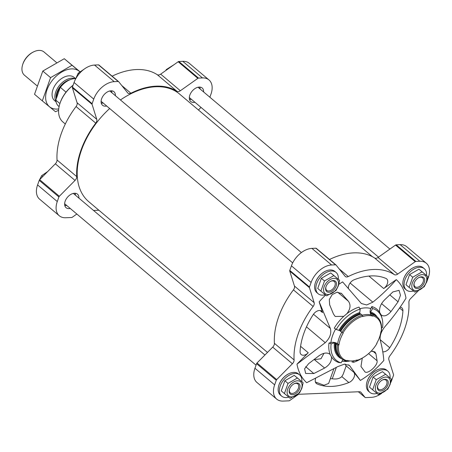<?xml version="1.0" encoding="UTF-8"?>
<svg xmlns="http://www.w3.org/2000/svg" width="452" height="452" viewBox="0 0 452 452"><rect width="100%" height="100%" fill="white"/><g stroke="black" fill="none" stroke-linecap="round" stroke-linejoin="round"><path stroke-width="0.68" d="M300.591 346.311L308.253 352.775L296.975 364.171A68.297 43.629 -49.9 0 0 306.693 382.714L337.791 366.612L344.362 364.154L349.396 365.385L360.385 380.437L353.865 372.335A6.746 4.311 -49.9 0 1 353.797 377.815A6.746 4.311 -49.9 0 1 348.865 382.556A63.664 40.663 -49.9 0 1 317.038 383.901A6.746 4.311 -49.9 0 1 316.343 383.471A6.746 4.311 -49.9 0 1 315.581 378.731M345.13 364.103L346.108 366.047L343.204 374.188L341.819 376.612C339.633 378.674 336.452 379.397 332.265 378.782L336.271 367.544M333.768 369.041L328.638 383.454L324.005 385.257L315.406 381.991M330.344 378.669L332.265 378.782M371.092 351.215L374.889 351.848L375.951 353.752L377.075 360.769C378.171 365.623 366.696 375.409 364.594 371.391L360.978 366.499L362.278 358.08M314.219 359.509L324.643 368.035L313.818 373.538L305.671 373.471L304.597 368.815L308.637 363.662L318.428 356.182C323.18 352.707 327.107 352.125 330.203 354.436A33.16 21.182 -49.9 0 1 328.971 343.062A4.215 2.311 -172.8 0 1 331.107 343.876A32.098 20.504 130.1 0 0 338.452 361.775A32.098 20.504 130.1 0 0 341.057 362.849L342.91 359.662M329.954 354.21L331.48 356.86C331.87 361.204 329.587 364.933 324.643 368.035M324.005 353.311L320.965 358.752L314.682 359.634M315.259 283.076A13.492 8.616 -49.9 0 1 315.298 282.952A13.492 8.616 -49.9 0 1 324.994 271.454A13.492 8.616 -49.9 0 1 325.107 271.398M367.013 381.776A13.492 8.616 -49.9 0 1 367.052 381.652A13.492 8.616 -49.9 0 1 376.748 370.154A13.492 8.616 -49.9 0 1 376.861 370.098M381.737 393.285A19.396 12.39 -49.9 0 1 371.374 397.348L365.532 397.596A1.266 0.808 -49.9 0 1 365.109 397.461A1.266 0.808 -49.9 0 1 365.041 397.393L361.029 392.404A4.215 2.695 -49.9 0 0 360.792 392.166A4.215 2.695 -49.9 0 0 359.38 391.726L299.574 394.257A4.215 2.695 -49.9 0 0 297.388 395.099L289.642 400.579A1.266 0.808 -49.9 0 1 288.986 400.834L283.144 401.082A19.396 12.39 -49.9 0 1 276.635 399.076A19.396 12.39 -49.9 0 1 274.641 384.867L276.279 380.279A1.266 0.808 -49.9 0 1 276.709 379.601L292.399 363.747A4.215 2.695 -49.9 0 0 294.094 359.922A71.083 45.403 -49.9 0 1 313.129 306.467A4.215 2.695 -49.9 0 0 314.146 302.671L309.445 287.675A1.266 0.808 -49.9 0 1 309.484 287.014L311.117 282.432A19.396 12.39 -49.9 0 1 331.604 264.991L335.553 264.821A1.266 0.808 -49.9 0 1 335.983 264.951A1.266 0.808 -49.9 0 1 336.051 265.025L345.125 276.296A4.215 2.695 -49.9 0 0 345.356 276.534A4.215 2.695 -49.9 0 0 348.266 276.551A71.083 45.403 -49.9 0 1 394.308 274.607L374.618 258.002A71.083 45.403 -49.9 0 0 329.502 259.488M418.269 290.822L410.585 298.591A4.215 2.695 -49.9 0 0 408.89 302.416A71.083 45.403 -49.9 0 1 389.856 355.865A4.215 2.695 -49.9 0 0 388.839 359.668L393.539 374.657A1.266 0.808 -49.9 0 1 393.494 375.318L391.861 379.906A19.396 12.39 -49.9 0 1 390.664 382.714M394.308 274.607A4.215 2.695 -49.9 0 0 397.732 274.07L415.23 261.674A1.266 0.808 -49.9 0 1 415.885 261.425L419.835 261.256A19.396 12.39 -49.9 0 1 426.349 263.262A19.396 12.39 -49.9 0 1 428.338 277.471L426.705 282.059A1.266 0.808 -49.9 0 1 426.405 282.585M308.253 352.775A6.746 4.311 -49.9 0 1 301.173 354.537A6.746 4.311 -49.9 0 1 300.071 351.537A63.664 40.663 -49.9 0 1 313.23 314.592A6.746 4.311 -49.9 0 1 321.632 311.191A6.746 4.311 -49.9 0 1 322.553 312.614L319.168 301.84A68.297 43.629 -49.9 0 1 325.626 295.037M338.83 284.308A68.297 43.629 -49.9 0 1 342.593 281.895L361.374 303.518L366.674 304.97L372.832 302.168C381.55 295.139 389.37 287.619 396.285 279.624A68.297 43.629 -49.9 0 1 406.009 298.162C400.014 307.919 393.138 317.236 385.381 326.101C381.2 331.209 379.51 335.96 380.301 340.35C382.239 347.831 383.409 354.543 383.81 360.498A68.297 43.629 -49.9 0 1 360.385 380.437M348.464 288.54A6.746 4.311 -49.9 0 1 354.119 279.782A63.664 40.663 -49.9 0 1 385.94 278.432A6.746 4.311 -49.9 0 1 386.641 278.867A6.746 4.311 -49.9 0 1 383.708 288.534L396.285 279.624M400.178 307.123A6.746 4.311 -49.9 0 1 401.811 307.801A6.746 4.311 -49.9 0 1 402.913 310.795A63.664 40.663 -49.9 0 1 389.754 347.746A6.746 4.311 -49.9 0 1 382.771 351.792M278.782 385.511A13.492 8.616 -49.9 0 1 278.822 385.386A13.492 8.616 -49.9 0 1 288.517 373.889A13.492 8.616 -49.9 0 1 288.63 373.832M403.489 279.342A13.492 8.616 -49.9 0 1 403.529 279.223A13.492 8.616 -49.9 0 1 413.224 267.725A13.492 8.616 -49.9 0 1 413.337 267.669M313.479 314.225L330.322 328.429L319.168 301.84M330.322 328.429C331.672 333.293 329.983 338.045 325.248 342.684L296.975 364.171M364.905 371.725L364.594 371.391M352.232 362.075A33.16 21.182 -49.9 0 1 352.08 362.12A4.215 2.277 72.4 0 1 352.159 362.097A4.215 2.277 72.4 0 1 353.475 362.323A32.098 20.504 130.1 0 0 362.007 358.227M352.3 360.933A153.465 82.908 72.4 0 1 352.08 362.12M340.294 362.594A4.215 3.13 106.8 0 0 339.254 362.668A33.16 21.182 -49.9 0 1 331.48 356.86M336.243 329.457A4.215 0.859 30.2 0 0 334.277 328.169A33.16 21.182 -49.9 0 1 343.769 316.338L335.181 316.468L333.452 313.999L329.632 304.71L329.322 299.512L332.214 294.563L337.056 292.224L341.531 293.529L348.424 301.252C350.961 304.914 350.43 309.072 346.837 313.728A33.16 21.182 -49.9 0 1 359.046 307.083A4.215 2.277 72.4 0 0 360.216 309.044A32.098 20.504 -49.9 0 0 336.243 329.457L339.627 330.615A1.684 0.345 30.2 0 1 340.271 331.079L343.141 333.209A26.137 16.696 -49.9 0 0 338.96 344.949L337.667 343.853A5.057 2.774 -172.8 0 0 330.892 342.559A153.465 84.072 -172.8 0 1 328.971 343.062M381.59 327.813L382.584 327.497A32.098 20.504 -49.9 0 0 379.46 313.151A32.098 20.504 -49.9 0 0 372.634 308.518A4.215 3.13 106.8 0 1 371.872 306.535A153.465 113.836 106.8 0 1 370.849 308.546A5.057 3.752 106.8 0 0 371.482 315.061L372.781 316.157A26.137 16.696 -49.9 0 0 362.668 316.581L362.713 316.231A26.561 16.967 -49.9 0 0 342.87 333.124M371.872 306.535A33.16 21.182 -49.9 0 1 379.646 312.343C379.098 307.863 380.799 303.654 384.759 299.716L392.89 291.935L399.054 290.337L400.472 295.28L398.065 301.812L390.974 311.564C387.211 315.875 383.861 316.942 380.923 314.767A33.16 21.182 -49.9 0 1 381.867 317.773M381.155 314.982L379.646 312.343M343.769 316.338L346.837 313.728M372.634 308.518L370.589 312.038A0.842 0.627 106.8 0 0 370.476 312.869A1.684 1.249 106.8 0 0 370.866 313.473L372.906 314.665L372.985 315.801A26.561 16.967 -49.9 0 1 381.222 331.502L380.883 331.61A26.137 16.696 -49.9 0 1 376.702 343.351L376.974 343.43A26.561 16.967 130.1 0 1 361.142 358.679A26.561 16.967 130.1 0 1 357.131 360.323L357.176 359.973A26.137 16.696 -49.9 0 1 347.063 360.402L345.944 361.052A27.402 17.504 130.1 0 1 341.757 358.809A27.402 17.504 130.1 0 1 337.452 344.853L336.215 343.808A27.402 17.504 130.1 0 0 337 352.605A27.402 17.504 130.1 0 0 340.52 357.764L341.757 358.809M191.36 99.265A8.854 5.656 -49.9 0 1 189.495 99.417M199.891 87.089A8.854 5.656 -49.9 0 1 200.055 88.954M194.931 102.276A8.854 5.656 -49.9 0 1 190.767 101.525A8.854 5.656 -49.9 0 1 192.156 91.112A8.854 5.656 -49.9 0 1 202.185 87.987A8.854 5.656 -49.9 0 1 203.626 91.965M103.129 102.999A8.854 5.656 -49.9 0 1 101.265 103.146M111.661 90.824A8.854 5.656 -49.9 0 1 111.825 92.683M106.7 106.011A8.854 5.656 -49.9 0 1 102.536 105.26A8.854 5.656 -49.9 0 1 103.926 94.847A8.854 5.656 -49.9 0 1 113.955 91.722A8.854 5.656 -49.9 0 1 115.396 95.694M66.653 205.434A8.854 5.656 -49.9 0 1 64.789 205.581M75.185 193.253A8.854 5.656 -49.9 0 1 75.348 195.117M70.224 208.445A8.854 5.656 -49.9 0 1 66.065 207.694A8.854 5.656 -49.9 0 1 67.45 197.281A8.854 5.656 -49.9 0 1 77.478 194.157A8.854 5.656 -49.9 0 1 78.919 198.129M65.308 123.995L62.868 121.938A26.137 16.696 -49.9 0 1 59.732 104.158A26.137 16.696 -49.9 0 1 73.049 85.343M76.84 214.022L72.275 217.254A1.266 0.808 -49.9 0 1 71.619 217.508L65.777 217.751A19.396 12.39 -49.9 0 1 59.268 215.751L39.578 199.146A19.396 12.39 -49.9 0 1 37.589 184.936L39.222 180.348A1.266 0.808 -49.9 0 1 39.657 179.67L55.342 163.816A4.215 2.695 -49.9 0 0 57.037 159.991A71.083 45.403 -49.9 0 1 76.072 106.536A4.215 2.695 -49.9 0 0 77.089 102.74L96.779 119.345L92.078 104.35A1.266 0.808 -49.9 0 1 92.118 103.689L93.75 99.107A19.396 12.39 -49.9 0 1 114.237 81.665L118.187 81.496A1.266 0.808 -49.9 0 1 118.616 81.626A1.266 0.808 -49.9 0 1 118.684 81.699L127.758 92.971A4.215 2.695 -49.9 0 0 127.989 93.208A4.215 2.695 -49.9 0 0 130.899 93.225A71.083 45.403 -49.9 0 1 176.941 91.281A4.215 2.695 -49.9 0 0 180.365 90.745L197.863 78.349A1.266 0.808 -49.9 0 1 198.518 78.094L202.468 77.93A19.396 12.39 -49.9 0 1 208.982 79.931A19.396 12.39 -49.9 0 1 210.971 94.146L209.875 97.231M77.089 102.74L72.388 87.745A1.266 0.808 -49.9 0 1 72.427 87.083L74.066 82.501A19.396 12.39 -49.9 0 1 94.553 65.06L98.502 64.89A1.266 0.808 -49.9 0 1 98.926 65.02A1.266 0.808 -49.9 0 1 98.994 65.094L118.531 81.569M112.136 76.162A71.083 45.403 -49.9 0 1 157.251 74.676L176.941 91.281M208.982 79.931L189.292 63.325A19.396 12.39 -49.9 0 0 182.783 61.325L178.828 61.489A1.266 0.808 -49.9 0 0 178.173 61.743L160.675 74.139A4.215 2.695 -49.9 0 1 157.251 74.676M200.999 107.395L198.445 109.983M98.886 210.225L93.53 210.451M59.268 215.751A19.396 12.39 -49.9 0 1 57.274 201.535L58.913 196.953A1.266 0.808 -49.9 0 1 59.342 196.275L75.032 180.421A4.215 2.695 -49.9 0 0 76.727 176.596A71.083 45.403 -49.9 0 1 95.762 123.142A4.215 2.695 -49.9 0 0 96.779 119.345M267.482 352.424L88.733 201.665A70.41 44.974 -49.9 0 1 81.501 150.07A70.41 44.974 -49.9 0 1 109.678 108.52M120.452 99.96A70.41 44.974 -49.9 0 1 179.517 94.022L372.425 256.719M59.732 104.158L59.879 103.672A25.295 16.159 -49.9 0 1 73.1 85.208M66.568 205.361A8.43 5.384 -49.9 0 1 64.738 205.366M74.959 193.241A8.43 5.384 -49.9 0 1 75.269 195.049M103.045 102.926A8.43 5.384 -49.9 0 1 101.214 102.932M111.435 90.807A8.43 5.384 -49.9 0 1 111.746 92.615M191.275 99.197A8.43 5.384 -49.9 0 1 189.444 99.197M199.665 87.072A8.43 5.384 -49.9 0 1 199.976 88.88M166.777 69.817L166.392 69.495L165.726 70.563M173.913 64.76L166.392 69.495M79.038 73.964L78.162 73.224L75.264 79.693M84.191 69.122L78.162 73.224M42.742 176.551L41.686 175.658L39.522 179.817M47.658 171.585L41.686 175.658M314.146 302.671L294.455 286.065L289.755 271.07A1.266 0.808 -49.9 0 1 289.794 270.409L291.433 265.827A19.396 12.39 -49.9 0 1 311.92 248.385L315.869 248.216A1.266 0.808 -49.9 0 1 316.293 248.346A1.266 0.808 -49.9 0 1 316.36 248.419L335.898 264.895M397.732 274.07L378.041 257.465A4.215 2.695 -49.9 0 1 374.618 258.002M378.041 257.465L395.54 245.069A1.266 0.808 -49.9 0 1 396.195 244.82L400.15 244.651A19.396 12.39 -49.9 0 1 406.659 246.656L426.349 263.262M276.635 399.076L256.945 382.471A19.396 12.39 -49.9 0 1 254.956 368.261L256.589 363.674A1.266 0.808 -49.9 0 1 257.018 362.996L272.709 347.142A4.215 2.695 -49.9 0 0 274.404 343.317A71.083 45.403 -49.9 0 1 293.438 289.862A4.215 2.695 -49.9 0 0 294.455 286.065M372.985 315.801L372.781 316.157M338.96 344.949L338.621 345.057A26.561 16.967 130.1 0 0 346.859 360.758M371.668 313.626A27.402 17.504 -49.9 0 1 375.855 315.869L377.092 316.914A27.402 17.504 -49.9 0 1 381.403 330.87L381.222 331.502M372.906 314.665A27.402 17.504 -49.9 0 1 377.092 316.914M336.215 343.808L335.955 343.198A1.684 0.927 -172.8 0 0 335.277 342.836A0.842 0.463 -172.8 0 0 334.44 342.814L331.107 343.876M335.955 343.198A26.984 17.238 130.1 0 0 336.723 351.859L337 352.605M338.621 345.057L337.452 344.853M360.216 309.044L359.781 312.496A0.842 0.458 72.4 0 0 359.95 313.309A1.684 0.91 72.4 0 0 360.425 313.92L362.306 315.117L362.713 316.231M340.271 331.079A26.984 17.238 -49.9 0 1 360.425 313.92M340.599 331.502A27.402 17.504 -49.9 0 1 361.069 314.072M341.831 332.542A27.402 17.504 -49.9 0 1 362.306 315.117M353.673 360.786L353.475 362.323M357.131 360.323L356.549 360.606A27.402 17.504 130.1 0 0 360.685 358.905L361.142 358.679M356.549 360.606L356.153 360.272M376.974 343.43L376.872 343.057M377.013 393.438A13.91 8.887 -49.9 0 1 369.889 392.409A13.91 8.887 -49.9 0 1 372.064 376.041A13.91 8.887 -49.9 0 1 387.827 371.137A13.91 8.887 -49.9 0 1 390.048 377.923M372.64 389.816L369.487 387.161L373.098 377.024L382.465 371.634L391.375 379.042L385.618 374.29L376.25 379.68L372.64 389.816L378.397 394.568L387.765 389.178L390.099 384.556L391.375 379.042M369.889 392.409L368.646 391.364A13.91 8.887 -49.9 0 1 366.979 381.9A13.91 8.887 -49.9 0 1 376.979 370.041A13.91 8.887 -49.9 0 1 386.584 370.092L387.827 371.137M288.783 397.167A13.91 8.887 -49.9 0 1 281.658 396.138A13.91 8.887 -49.9 0 1 283.833 379.776A13.91 8.887 -49.9 0 1 299.597 374.872A13.91 8.887 -49.9 0 1 301.817 381.657M284.41 393.551L281.257 390.895L284.867 380.759L294.235 375.369L303.145 382.771L297.388 378.025L288.02 383.415L284.41 393.551L290.167 398.302L299.535 392.912L301.868 388.291L303.145 382.771M281.658 396.138L280.415 395.093A13.91 8.887 -49.9 0 1 278.748 385.629A13.91 8.887 -49.9 0 1 288.749 373.776A13.91 8.887 -49.9 0 1 298.354 373.827L299.597 374.872M325.259 294.732A13.91 8.887 -49.9 0 1 318.129 293.71A13.91 8.887 -49.9 0 1 320.31 277.342A13.91 8.887 -49.9 0 1 336.073 272.437A13.91 8.887 -49.9 0 1 338.294 279.223M320.88 291.116L317.733 288.461L321.344 278.325L330.711 272.935L339.616 280.342L333.858 275.59L324.491 280.98L320.88 291.116L326.643 295.868L336.011 290.478L338.345 285.856L339.616 280.342M318.129 293.71L316.892 292.664A13.91 8.887 -49.9 0 1 315.219 283.201A13.91 8.887 -49.9 0 1 325.22 271.341A13.91 8.887 -49.9 0 1 334.83 271.392L336.073 272.437M413.49 291.003A13.91 8.887 -49.9 0 1 406.359 289.975A13.91 8.887 -49.9 0 1 408.54 273.607A13.91 8.887 -49.9 0 1 424.304 268.703A13.91 8.887 -49.9 0 1 426.524 275.488M409.111 287.382L405.964 284.726L409.574 274.59L418.942 269.2L427.846 276.607L422.089 271.855L412.721 277.245L409.111 287.382L414.868 292.133L424.236 286.743L426.575 282.121L427.846 276.607M406.359 289.975L405.122 288.93A13.91 8.887 -49.9 0 1 403.45 279.466A13.91 8.887 -49.9 0 1 413.45 267.607A13.91 8.887 -49.9 0 1 423.061 267.657L424.304 268.703M373.098 377.024L376.25 379.68M382.465 371.634L385.618 374.29M382.256 380.07A5.831 3.723 -49.9 0 1 386.048 380.205A5.831 3.723 -49.9 0 1 386.646 384.482A5.831 3.723 -49.9 0 1 382.889 388.969A5.831 3.723 -49.9 0 1 378.527 389.127A5.831 3.723 -49.9 0 1 377.753 385.415M387.867 384.906A6.746 4.311 -49.9 0 1 380.895 390.963A6.746 4.311 -49.9 0 1 377.663 385.686A6.746 4.311 -49.9 0 1 382.516 379.94A6.746 4.311 -49.9 0 1 387.867 384.906M389.754 384.827A9.277 5.927 -49.9 0 1 376.878 392.234A9.277 5.927 -49.9 0 1 381.838 378.296A9.277 5.927 -49.9 0 1 389.754 384.827M409.574 274.59L412.721 277.245M418.942 269.2L422.089 271.855M418.733 277.641A5.831 3.723 -49.9 0 1 422.524 277.771A5.831 3.723 -49.9 0 1 423.123 282.048A5.831 3.723 -49.9 0 1 419.366 286.534A5.831 3.723 -49.9 0 1 415.004 286.692A5.831 3.723 -49.9 0 1 414.23 282.98M424.343 282.472A6.746 4.311 -49.9 0 1 417.371 288.529A6.746 4.311 -49.9 0 1 414.139 283.251A6.746 4.311 -49.9 0 1 418.987 277.505A6.746 4.311 -49.9 0 1 424.343 282.472M426.23 282.393A9.277 5.927 -49.9 0 1 413.348 289.8A9.277 5.927 -49.9 0 1 418.315 275.861A9.277 5.927 -49.9 0 1 426.23 282.393M321.344 278.325L324.491 280.98M330.711 272.935L333.858 275.59M330.502 281.37A5.831 3.723 -49.9 0 1 334.294 281.506A5.831 3.723 -49.9 0 1 334.892 285.783A5.831 3.723 -49.9 0 1 331.135 290.263A5.831 3.723 -49.9 0 1 326.773 290.427A5.831 3.723 -49.9 0 1 325.999 286.709M336.113 286.206A6.746 4.311 -49.9 0 1 329.141 292.263A6.746 4.311 -49.9 0 1 325.909 286.986A6.746 4.311 -49.9 0 1 330.757 281.24A6.746 4.311 -49.9 0 1 336.113 286.206M338 286.127A9.277 5.927 -49.9 0 1 325.118 293.534A9.277 5.927 -49.9 0 1 330.084 279.596A9.277 5.927 -49.9 0 1 338 286.127M284.867 380.759L288.02 383.415M294.235 375.369L297.388 378.025M294.026 383.804A5.831 3.723 -49.9 0 1 297.817 383.94A5.831 3.723 -49.9 0 1 298.416 388.217A5.831 3.723 -49.9 0 1 294.659 392.698A5.831 3.723 -49.9 0 1 290.297 392.856A5.831 3.723 -49.9 0 1 289.523 389.144M299.636 388.641A6.746 4.311 -49.9 0 1 292.664 394.698A6.746 4.311 -49.9 0 1 289.433 389.421A6.746 4.311 -49.9 0 1 294.286 383.669A6.746 4.311 -49.9 0 1 299.636 388.641M301.524 388.556A9.277 5.927 -49.9 0 1 288.647 395.969A9.277 5.927 -49.9 0 1 293.608 382.03A9.277 5.927 -49.9 0 1 301.524 388.556M68.608 80.371A16.628 10.622 130.1 0 0 68.54 80.405A16.628 10.622 130.1 0 0 60.059 87.767L55.833 100.152A16.865 10.775 130.1 0 0 58.574 106.186L59.093 106.627M75.557 78.659A16.865 10.775 130.1 0 0 68.67 80.343A16.865 10.775 130.1 0 0 60.376 87.394L60.059 87.767M55.833 100.152L59.907 103.587M60.376 87.394L66.026 92.163M56.46 62.489L43.991 51.969A15.176 9.695 130.1 0 0 33.51 51.918L32.951 52.195A14.142 9.034 130.1 0 0 23.029 63.506A14.142 9.034 130.1 0 0 22.781 64.252L22.6 64.851A15.176 9.695 130.1 0 0 24.425 75.173L36.917 85.71M33.51 51.918A15.176 9.695 130.1 0 0 22.866 64.054A15.176 9.695 130.1 0 0 22.6 64.851M75.032 78.648A15.176 9.695 130.1 0 0 55.805 91.835A15.176 9.695 130.1 0 0 55.958 101.271M58.72 108.938A23.148 14.786 -49.9 0 1 46.754 90.592A23.148 14.786 -49.9 0 1 71.501 68.907A23.148 14.786 -49.9 0 1 79.806 71.789M55.997 101.502A15.176 9.695 -49.9 0 1 52.737 90.27A15.176 9.695 -49.9 0 1 63.647 77.337A15.176 9.695 -49.9 0 1 69.037 75.823A15.176 9.695 -49.9 0 1 75.269 78.648M79.868 71.738L72.049 65.274L50.579 77.625L42.307 100.858L55.5 111.74L58.607 110.311M50.579 77.625L42.799 71.06L64.263 58.709L79.936 71.687M42.307 100.858L34.527 94.293L42.799 71.06M72.049 65.274L64.263 58.709M348.571 364.826L350.068 366.092M341.819 376.612L348.865 382.556M315.801 382.855L317.038 383.901M346.136 365.815L353.865 372.335M372.776 351.074L375.951 353.752M305.665 366.662L313.818 373.538M350.091 360.939A30.883 19.724 -49.9 0 1 342.017 361.199M330.892 342.559A30.883 19.724 -49.9 0 1 335.638 329.022M359.962 308.733A30.883 19.724 -49.9 0 1 370.849 308.546M337.667 343.853A26.137 16.696 -49.9 0 1 341.678 332.406M362.334 315.208A26.137 16.696 -49.9 0 1 371.482 315.061M74.066 82.501L93.75 99.107M72.427 87.083L92.118 103.689M94.553 65.06L114.237 81.665M98.502 64.89L118.187 81.496M121.757 85.518L130.899 93.225M160.675 74.139L180.365 90.745M178.173 61.743L197.863 78.349M178.828 61.489L198.518 78.094M182.783 61.325L202.468 77.93M37.589 184.936L57.274 201.535M39.222 180.348L58.913 196.953M39.657 179.67L59.342 196.275M55.342 163.816L75.032 180.421M57.037 159.991L76.727 176.596M76.072 106.536L95.762 123.142M72.388 87.745L92.078 104.35M309.484 287.014L289.794 270.409M311.117 282.432L291.433 265.827M331.604 264.991L311.92 248.385M335.553 264.821L315.869 248.216M348.266 276.551L339.124 268.844M415.23 261.674L395.54 245.069M415.885 261.425L396.195 244.82M419.835 261.256L400.15 244.651M365.041 397.393L358.374 391.771M361.029 392.404L360.515 391.974M274.641 384.867L254.956 368.261M276.279 380.279L256.589 363.674M276.709 379.601L257.018 362.996M292.399 363.747L272.709 347.142M294.094 359.922L274.404 343.317M313.129 306.467L293.438 289.862M309.445 287.675L289.755 271.07M306.473 326.847L325.248 342.684M320.072 310.524L322.553 312.614M368.939 276.082L383.708 288.534M350.108 283.003L372.832 302.168M370.589 312.038A27.939 17.848 -49.9 0 1 377.171 316.976M370.476 312.869A27.21 17.379 -49.9 0 1 374.002 314.598M334.44 342.814A27.939 17.848 130.1 0 0 341.836 358.877M335.277 342.836A27.21 17.379 130.1 0 0 338.955 356.148M338.91 330.265A27.939 17.848 -49.9 0 1 359.781 312.496M339.627 330.615A27.21 17.379 -49.9 0 1 359.95 313.309M380.16 339.655L389.754 347.746M399.579 307.987L402.913 310.795M368.589 353.611L377.075 360.769M389.895 294.919L398.065 301.812M381.584 303.648L390.974 311.564M340.904 293.071L342.107 294.088M337.678 292.19L348.424 301.252M70.184 79.665A14.289 9.125 130.1 0 0 56.997 92.248A14.289 9.125 130.1 0 0 56.234 98.502M63.003 84.383A14.04 8.967 130.1 0 0 57.528 92.536A14.04 8.967 130.1 0 0 56.669 97.282M98.926 65.02L118.616 81.626M335.983 264.951L316.293 248.346M365.109 397.461L358.363 391.771M264.928 355.006L73.32 193.405M256.052 365.171L64.625 203.722M389.901 249.063L198.027 87.242M378.527 257.12L189.326 97.553M301.394 252.566L109.796 90.971M292.698 262.883L101.095 101.288M54.562 100.593L56.071 101.87M74.134 77.388L75.574 78.603"/></g></svg>
